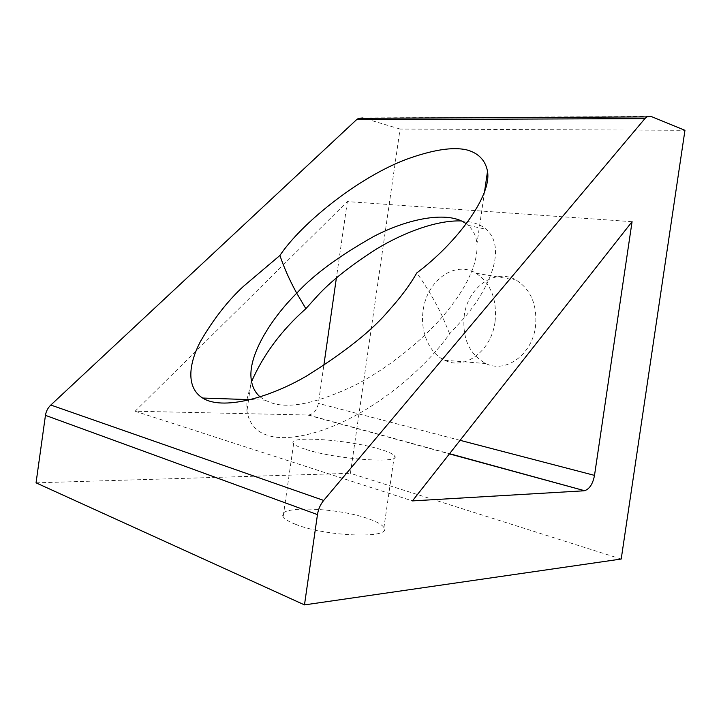 <?xml version="1.0" encoding="UTF-8"?>
<svg xmlns="http://www.w3.org/2000/svg" width="721" height="721" viewBox="0 0 721 721"><rect width="100%" height="100%" fill="white"/><g stroke="black" fill="none" stroke-linecap="round" stroke-linejoin="round"><path stroke-width="0.54" stroke-dasharray="3.6 2.7" d="M464.243 315.663C462.098 338.284 469.281 354.245 485.801 363.555C505.547 373.523 531.945 354.957 535.46 326.883C537.505 305.38 531.134 289.806 516.335 280.163C495.237 267.491 467.587 287.409 464.243 315.663M495.057 321.827C491.38 351.172 464.585 370.612 444.713 360.257C429.067 353.218 419.919 331.372 423.173 310.436C426.661 281.001 454.618 260.083 475.896 273.169C490.821 283.146 497.211 299.368 495.057 321.827M295.691 524.356C326.478 536.884 392.837 538.857 383.914 527.646C382.274 524.816 377.299 521.923 368.999 518.976C337.969 507.386 275.377 505.196 283.155 516.705C284.606 519.129 288.779 521.68 295.691 524.356M306.416 449.589C337.59 459.701 403.697 463.954 394.333 455.708C392.584 453.653 387.51 451.418 379.12 448.994C347.747 439.522 285.381 435.277 293.618 443.685C295.168 445.452 299.431 447.417 306.416 449.589M260.173 396.947L264.796 400.155L272.853 403.381C291.014 408.654 318.186 402.706 354.371 385.519C388.934 367.863 422.281 340.276 442.487 316.708C459.809 296.854 478.618 267.806 476.932 243.959C476.347 236.398 473.418 230.197 468.136 225.331L466.289 223.834M461.458 220.959C472.057 221.473 480.312 224.267 486.233 229.332C509.134 249.989 485.125 294.411 463.017 319.241L449.634 333.76C431.852 359.175 397.343 391.99 358.788 413.683C320.232 435.403 285.741 441.333 268.266 435.52C256.297 432.068 249.196 423.885 246.952 410.961L246.852 400.597M246.961 399.542L251.575 381.616M449.634 333.76L442.487 316.708C435.691 302.189 427.129 287.589 416.81 272.889M621.205 559.036L350.397 473.309L400.065 129.041L684.95 130.312M400.065 129.041L362.987 117.965L651.063 116.432M36.05 482.836L350.397 473.309M632.074 221.68L347.351 201.592L135.115 411.222L308.57 415.035C313.707 414.025 316.979 410.132 318.376 403.372L323.819 365.466M347.351 201.592L336.374 278.045M135.115 411.222L412.43 500.906M307.885 415.062L449.417 453.888M460.079 440.324L318.376 403.372M444.713 360.257L485.801 363.555M394.333 455.708L383.914 527.646M250.701 399.668L264.796 400.155M251.332 380.183L248.565 399.596M248.475 400.218L246.952 410.961M468.136 225.331L486.233 229.332M475.896 273.169L516.335 280.163M293.618 443.685L283.155 516.705M484.593 191.389L476.932 243.959M308.57 415.035L449.571 453.698"/><path stroke-width="1.08" d="M251.575 381.616C263.39 354.615 281.487 330.299 305.875 308.678L296.728 293.204C270.15 319.547 247.375 356.742 251.332 380.183C252.422 387.249 255.378 392.837 260.173 396.947M389.178 310.111C372.568 330.074 344.999 352.064 306.479 376.074C268.158 398.461 222.149 410.528 202.628 398.037C185.387 387.249 189.109 362.735 200.681 341.06C213.695 318.853 227.953 300.621 243.437 286.363L279.919 255.459C301.351 223.402 357.922 177.736 405.959 159.485C432.384 149.86 452.608 146.651 466.604 149.86C477.491 152.69 485.404 159.647 487.513 171.382C491.956 196.121 455.861 243.761 416.81 272.889C410.06 284.777 400.849 297.187 389.178 310.111M466.289 223.834C448.615 210.37 408.068 218.454 373.676 236.488C338.924 256.09 313.275 274.989 296.728 293.204C289.644 280.334 284.047 267.752 279.919 255.459M246.852 400.597L246.961 399.542M305.875 308.678L317.438 295.862C330.768 281.253 350.577 265.562 376.885 248.772C403.102 232.91 436.493 219.941 461.458 220.959M684.95 130.312L621.205 559.036L304.478 604.892L36.05 482.836L45.45 415.359C46.081 411.312 47.865 407.87 50.821 405.04L323.684 500.437L644.907 118.614L646.836 116.892L651.063 116.432L684.95 130.312M304.478 604.892L317.465 514.605C318.312 509.188 320.385 504.466 323.684 500.437M583.938 490.803L412.43 500.906L632.074 221.68L594.51 475.382C592.851 483.908 589.544 489.018 584.596 490.713L449.417 453.888M362.987 117.965L358.508 118.343L356.535 119.713L50.821 405.04M336.374 278.045L323.819 365.466M317.465 514.605L45.45 415.359M644.907 118.614L356.535 119.713M594.51 475.382L460.079 440.324M202.628 398.037L250.701 399.668M248.565 399.596L248.475 400.218M646.836 116.892L358.508 118.343M487.513 171.382L484.593 191.389M449.571 453.698L584.596 490.713"/></g></svg>
